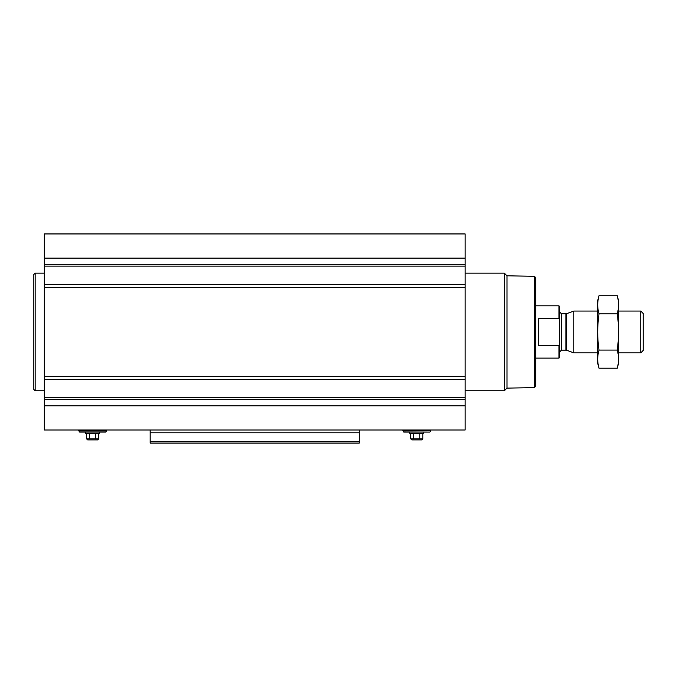 <?xml version="1.0" encoding="UTF-8"?>
<svg xmlns="http://www.w3.org/2000/svg" width="677" height="677" viewBox="0 0 677 677"><rect width="100%" height="100%" fill="white"/><g stroke="black" fill="none" stroke-linecap="round" stroke-linejoin="round"><path stroke-width="1.02" d="M465.141 284.45L465.141 429.988L44.31 429.988L44.31 233.946L465.141 233.946L465.141 284.45L44.31 284.45M359.284 432.806L150.167 432.806L150.167 443.054L359.284 443.054L359.284 429.988M150.167 432.806L150.167 429.988M359.284 443.054L150.167 443.054M534.415 276.292L534.415 387.642L535.719 386.33L535.719 277.595L534.415 276.292L507.014 275.81L504.348 273.153L465.141 273.153M534.415 387.642L507.014 388.116L507.014 275.81M507.014 388.116L504.348 390.781L504.348 273.153M403.314 429.988L402.866 430.767L403.771 432.078L429.802 432.078L409.729 432.078L409.729 433.382L423.844 433.382L423.844 432.078M410.753 433.382L410.753 438.874L422.82 438.874L422.82 433.382M413.765 433.382L413.765 438.874M419.808 433.382L419.808 438.874M410.753 438.874L411.794 439.923L421.779 439.923L422.82 438.874M44.31 390.781L35.153 390.781L35.153 273.153L44.31 273.153M35.153 390.781L33.85 389.47L33.85 274.456L35.153 273.153M79.192 429.988L78.735 430.767L79.641 432.078L105.68 432.078L106.585 430.767L106.137 429.988M99.722 432.078L99.722 433.382L85.607 433.382L85.607 432.078M86.622 433.382L86.622 438.874L98.698 438.874L98.698 433.382M89.643 433.382L89.643 438.874M95.677 433.382L95.677 438.874M86.622 438.874L87.671 439.923L97.657 439.923L98.698 438.874M559.507 319.214L558.982 318.198L538.596 318.198L538.596 345.735L558.982 345.735L559.507 344.711L558.982 345.735L558.982 358.108L559.507 357.583L559.507 306.351L558.982 305.826L535.719 305.826M558.982 318.198L558.982 305.826M640.747 311.056L640.747 352.878L643.15 350.474L643.15 313.459L640.747 311.056L618.583 311.056M597.664 352.878L573.842 352.878L573.842 311.056L597.664 311.056M599.001 295.747L597.664 300.732L597.664 363.202L599.001 368.186C597.292 362.144 597.292 356.11 599.001 350.077C597.292 338.153 597.292 326.086 599.001 313.857C597.292 307.815 597.292 301.781 599.001 295.747L617.246 295.747C618.956 301.781 618.956 307.815 617.246 313.857C618.956 325.772 618.956 337.848 617.246 350.077C618.956 356.11 618.956 362.144 617.246 368.186L599.001 368.186M599.001 313.857L617.246 313.857M599.001 350.077L617.246 350.077M617.246 295.747L618.583 300.732L618.583 363.202L617.246 368.186M359.284 441.649L150.167 441.649M465.141 258.123L44.31 258.123M465.141 264.284L44.31 264.284M465.141 266.129L44.31 266.129M465.141 287.59L44.31 287.59M465.141 376.344L44.31 376.344M465.141 379.475L44.31 379.475M465.141 397.797L44.31 397.797M465.141 399.65L44.31 399.65M465.141 405.811L44.31 405.811M403.543 431.943L429.802 432.078M402.866 430.767L430.707 430.767L430.259 429.988M79.421 431.943L105.908 431.943M78.735 430.767L106.585 430.767M566.624 313.679L565.955 313.798L565.955 350.136L566.624 350.246L566.624 313.679L573.842 311.056M565.955 350.136L561.461 350.136L561.461 313.798L559.507 311.835M504.348 390.781L465.141 390.781M430.03 431.943L430.707 430.767M558.982 358.108L535.719 358.108M640.747 352.878L618.583 352.878M566.624 350.246L573.842 352.878M565.955 313.798L561.461 313.798M561.461 350.136L559.507 352.091"/></g></svg>
